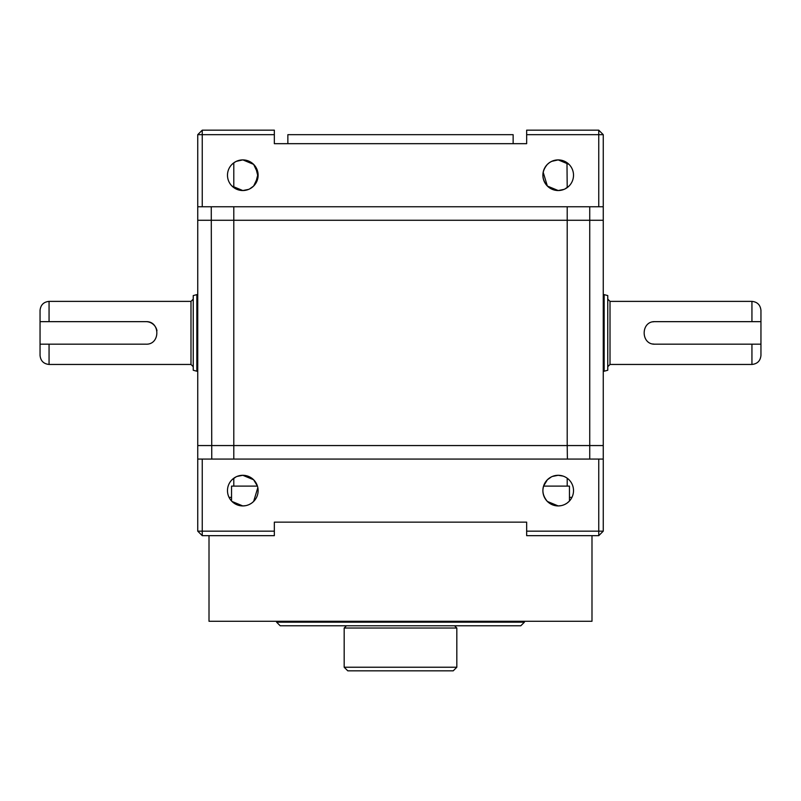 <?xml version="1.0" encoding="UTF-8"?>
<svg xmlns="http://www.w3.org/2000/svg" width="801" height="801" viewBox="0 0 801 801"><rect width="100%" height="100%" fill="white"/><g stroke="black" fill="none" stroke-linecap="round" stroke-linejoin="round"><path stroke-width="1.2" d="M567.208 187.604L566.978 162.663M558.277 159.9L555.233 160.19M564.064 189.376L558.197 190.538A15.319 15.319 0 0 0 573.516 175.219A15.319 15.319 0 0 0 558.197 159.9L551.679 161.351M569.02 186.062L565.025 188.926M567.208 486.107L567.208 478.227M248.67 189.376L242.803 190.538A15.319 15.319 0 0 0 258.122 175.219A15.319 15.319 0 0 0 242.803 159.9L239.839 160.19M255.539 166.708L258.052 176.721L253.637 186.052L249.632 188.926M253.647 164.395L255.329 166.408M253.637 186.052L255.329 184.03M255.539 183.729L258.052 173.717L253.637 164.385M242.883 159.9L253.627 164.375L251.584 162.663M236.936 189.376L242.803 190.538A15.319 15.319 0 0 1 227.484 175.219A15.319 15.319 0 0 1 242.803 159.9L236.285 161.351M234.923 162.082L231.98 164.385M231.539 500.995L231.539 486.107L257.441 486.107L253.637 479.779L257.461 486.177M558.197 475.293L552.33 476.455L558.197 475.293A15.319 15.319 0 0 0 542.878 490.613A15.319 15.319 0 0 0 558.197 505.932A15.319 15.319 0 0 0 573.516 490.613A15.319 15.319 0 0 0 558.197 475.293L563.083 476.094M229.056 497.371L231.539 497.371M233.792 162.833L233.792 187.604L236.265 189.076M233.792 478.227L233.792 486.107M245.797 505.641L242.813 505.932A15.319 15.319 0 0 0 258.122 490.613A15.319 15.319 0 0 0 242.803 475.293L253.637 479.779M257.832 487.629L253.637 501.446L251.554 503.188M251.304 503.358L249.201 504.53M248.67 504.76L246.928 505.371M236.936 476.455L242.803 475.293A15.319 15.319 0 0 0 227.484 490.613A15.319 15.319 0 0 0 242.803 505.932L231.98 501.456M197.747 134.668L202.252 134.668L202.252 130.162L197.747 134.668L197.747 531.163L202.252 535.669L274.342 535.669L274.342 522.152L526.658 522.152L526.658 535.669L598.747 535.669L603.253 531.163L526.658 531.163M231.98 479.769L235.975 476.905M202.252 535.669L202.252 531.163L274.342 531.163M197.747 531.163L202.252 531.163L202.252 459.073L598.747 459.073L598.747 535.669M197.747 459.073L202.252 459.073M225.682 459.073L218.453 459.073M211.754 459.073L211.264 206.758M233.612 206.758L197.747 206.758M215.749 206.758L218.473 206.758M598.747 459.073L603.253 459.073L603.253 134.668L598.747 130.162L598.747 134.668L526.658 134.668L526.658 143.679L274.342 143.679L274.342 134.668L202.252 134.668L202.252 206.758M547.363 501.446C541.426 494.227 541.426 486.998 547.363 479.779L551.368 476.905M603.253 459.073L603.253 531.163M585.251 459.073L582.527 459.073M567.388 459.073L567.208 445.556L233.792 445.556L233.792 459.073M569.02 501.446L566.948 503.188M566.697 503.358L564.595 504.53M564.064 504.76L562.322 505.371M561.191 505.641L558.207 505.932L547.373 501.456M242.803 190.538L231.97 186.052M234.303 162.473L236.405 161.301M236.936 161.071L238.678 160.46M569.02 164.375L558.207 159.9A15.319 15.319 0 0 0 542.878 175.219A15.319 15.319 0 0 0 558.197 190.538L547.363 186.052C541.426 178.833 541.426 171.604 547.363 164.385L549.446 162.643M603.253 134.668L598.747 134.668L598.747 206.758L233.792 206.758L233.792 445.556L197.747 445.556M274.342 134.668L274.342 130.162L202.252 130.162M589.736 459.073L589.736 445.556L567.208 445.556L567.208 220.275L197.747 220.275M567.208 206.758L567.208 220.275L589.736 220.275L589.736 206.758L589.736 445.556L603.253 445.556M603.253 206.758L598.747 206.758M575.318 206.758L582.547 206.758M526.658 134.668L526.658 130.162L598.747 130.162M513.141 143.679L513.141 134.668L287.859 134.668L287.859 143.679L274.342 143.679M547.363 479.779L543.559 486.107L569.461 486.107L569.461 500.995M549.696 162.473L551.799 161.301M552.33 161.071L554.072 160.46M543.168 172.235L547.363 186.052L551.659 189.076M552.33 189.376L558.197 190.538M547.353 164.395L545.671 166.408M545.461 166.708L543.539 170.783M604.154 332.916L604.154 294.618L607.759 295.579L607.759 370.252L604.154 371.213L604.154 332.916M610.012 301.376L610.012 364.455L607.759 366.708L607.759 299.123L610.012 301.376L751.939 301.376C757.376 301.947 760.379 304.951 760.95 310.387L760.95 314.903M610.012 364.455L751.939 364.455C757.376 363.884 760.379 360.881 760.95 355.444L760.95 344.18L751.939 344.18L760.95 344.18L760.95 321.652L655.068 321.652C640.55 320.941 640.53 344.891 655.068 344.18L751.939 344.18L751.939 364.455M760.95 350.928L760.95 355.444M655.068 344.18A11.264 11.264 0 0 1 652.845 343.959M652.855 321.872A11.264 11.264 0 0 1 655.068 321.652M751.939 301.376L751.939 321.652L760.95 321.652L760.95 310.387M49.061 364.455L49.061 344.18L145.932 344.18C160.45 344.891 160.48 320.961 145.932 321.652L49.061 321.652L49.061 301.376C43.624 301.947 40.621 304.951 40.05 310.387L40.05 344.18L49.061 344.18L40.05 344.18L40.05 355.444C40.621 360.881 43.624 363.884 49.061 364.455L190.988 364.455L190.988 301.376L193.241 299.123M49.061 301.376L190.988 301.376M196.846 371.213L193.241 370.252L193.241 295.579L196.846 294.618L196.846 371.213L197.747 371.213M196.846 294.618L197.747 294.618M193.241 366.708L190.988 364.455M40.05 321.652L49.061 321.652L40.05 321.652M145.932 321.652A11.264 11.264 0 0 1 156.976 330.713M328.831 625.781L280.2 625.781L276.595 622.177L276.595 621.276M280.2 625.781L520.8 625.781L524.405 622.177L524.405 621.276M455.018 625.781L345.982 625.781M454.567 625.781L456.82 628.034L456.82 667.233L453.216 670.837L347.784 670.837L344.18 667.233L344.18 628.034L346.433 625.781M456.82 628.034L344.18 628.034M520.8 625.781L500.074 625.781M481.151 625.781L480.31 625.781M476.325 625.781L459.073 625.781M341.927 625.781L333.176 625.781M442.773 670.837L418.512 670.837M382.488 670.837L358.227 670.837M591.989 535.669L591.989 621.276L209.011 621.276L209.011 535.669M589.736 220.275L603.253 220.275M456.82 667.233L344.18 667.233M524.405 622.177L276.595 622.177M569.461 497.371L571.944 497.371M603.253 294.618L604.154 294.618M603.253 371.213L604.154 371.213"/></g></svg>
